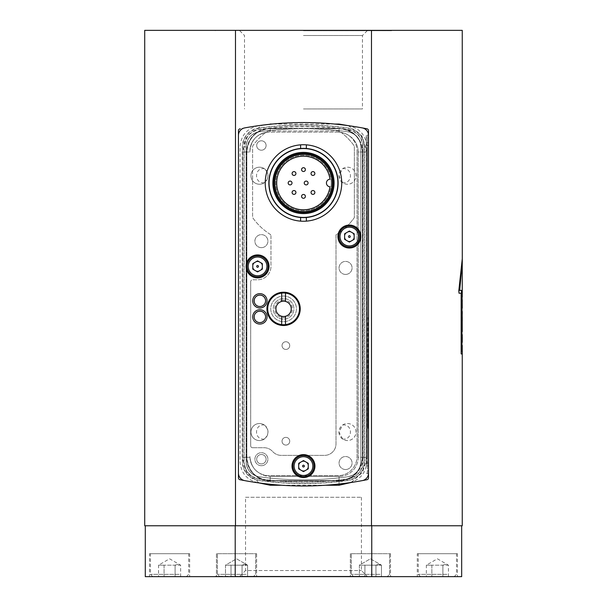 <?xml version="1.0" encoding="UTF-8"?>
<svg xmlns="http://www.w3.org/2000/svg" width="607" height="607" viewBox="0 0 607 607"><rect width="100%" height="100%" fill="white"/><g stroke="black" fill="none" stroke-linecap="round" stroke-linejoin="round"><path stroke-width="0.46" stroke-dasharray="3.04 2.28" d="M349.389 248.028A11.48 11.48 0 0 1 339.45 230.812A11.48 11.48 0 0 1 359.329 230.812A11.48 11.48 0 0 1 349.389 248.028M354.647 227.443A10.524 10.524 0 0 0 338.865 236.548A10.524 10.524 0 0 0 354.647 245.66A10.524 10.524 0 0 0 354.647 227.443M303.477 477.565A11.48 11.48 0 0 1 293.545 460.349A11.48 11.48 0 0 1 313.417 460.349A11.48 11.48 0 0 1 303.477 477.565M308.743 456.98A10.524 10.524 0 0 0 292.961 466.093A10.524 10.524 0 0 0 308.743 475.198A10.524 10.524 0 0 0 308.743 456.98M257.573 277.869A11.48 11.48 0 0 1 247.633 260.653A11.48 11.48 0 0 1 267.512 260.653A11.48 11.48 0 0 1 257.573 277.869M262.831 257.277A10.524 10.524 0 0 0 247.057 266.39A10.524 10.524 0 0 0 262.831 275.502A10.524 10.524 0 0 0 262.831 257.277M354.169 239.31L354.169 233.794L349.389 231.032L344.609 233.794L344.609 239.31L349.389 242.072L354.169 239.31M258.794 128.274C248.771 130.475 243.369 136.681 242.595 146.902L242.595 461.631C243.377 471.851 248.771 478.058 258.794 480.251C288.583 484.401 318.379 484.401 348.168 480.251C358.191 478.058 363.585 471.851 364.367 461.631L364.367 146.902C363.585 136.681 358.191 130.475 348.168 128.274C318.379 124.132 288.583 124.132 258.794 128.274L258.764 128.039A322.795 322.795 0 0 1 348.198 128.039A19.045 19.045 0 0 1 364.602 146.902L364.602 461.631A19.045 19.045 0 0 1 348.198 480.486A322.795 322.795 0 0 1 258.764 480.486A19.045 19.045 0 0 1 242.36 461.631L242.36 146.902A19.045 19.045 0 0 1 258.764 128.039M238.445 473.103A7.648 7.648 0 0 0 244.712 480.63A325.177 325.177 0 0 0 362.25 480.63A7.648 7.648 0 0 0 368.517 473.103L368.517 135.429A7.648 7.648 0 0 0 362.25 127.902A325.177 325.177 0 0 0 244.712 127.902A7.648 7.648 0 0 0 238.445 135.429L238.445 473.103M341.733 182.995A38.256 38.256 0 0 1 284.349 216.122A38.256 38.256 0 0 1 284.349 149.861A38.256 38.256 0 0 1 341.733 182.995M300.609 144.845L300.609 148.487M306.353 148.487L306.353 144.845M338.107 182.995A34.622 34.622 0 0 1 286.17 212.974A34.622 34.622 0 0 1 286.17 153.01A34.622 34.622 0 0 1 338.107 182.995M306.353 221.138L306.353 217.496M300.609 217.496L300.609 221.138M259.561 311.163A5.736 5.736 0 0 1 264.986 319.487A5.736 5.736 0 0 1 255.061 320.026A5.736 5.736 0 0 1 259.561 311.163M259.477 309.729A7.17 7.17 0 0 1 266.268 320.132A7.17 7.17 0 0 1 253.863 320.807A7.17 7.17 0 0 1 259.477 309.729M278.363 303.265A7.648 7.648 0 0 0 285.502 316.262A7.648 7.648 0 0 0 285.502 301.444A7.648 7.648 0 0 0 278.363 303.265A7.648 7.648 0 0 0 281.352 316.171A7.648 7.648 0 0 0 291.041 307.127A7.648 7.648 0 0 0 278.363 303.265A7.648 7.648 0 0 0 279.615 315.39A7.648 7.648 0 0 0 290.958 310.921A7.648 7.648 0 0 0 278.363 303.265M285.502 301.444L285.502 293.098M285.502 324.616L285.502 316.262M281.678 293.098L281.678 301.444M281.678 316.262L281.678 324.616M283.59 292.976A15.873 15.873 0 0 0 269.842 316.793A15.873 15.873 0 0 0 297.339 316.793A15.873 15.873 0 0 0 283.59 292.976M337.909 182.995A34.432 34.432 0 0 0 286.269 153.176A34.432 34.432 0 0 0 286.269 212.814A34.432 34.432 0 0 0 337.909 182.995M334.085 182.995A30.608 30.608 0 0 1 288.181 209.498A30.608 30.608 0 0 1 288.181 156.485A30.608 30.608 0 0 1 334.085 182.995A30.608 30.608 0 0 1 288.181 209.498A30.608 30.608 0 0 1 288.181 156.485A30.608 30.608 0 0 1 334.085 182.995A30.608 30.608 0 0 1 288.181 209.498A30.608 30.608 0 0 1 288.181 156.485A30.608 30.608 0 0 1 334.085 182.995M332.173 182.995A28.696 28.696 0 0 1 289.137 207.844A28.696 28.696 0 0 1 289.137 158.146A28.696 28.696 0 0 1 332.173 182.995M303.477 171.515A1.912 1.912 0 0 1 301.823 168.647A1.912 1.912 0 0 1 305.139 168.647A1.912 1.912 0 0 1 303.477 171.515M290.093 184.907A1.912 1.912 0 0 1 288.431 182.039A1.912 1.912 0 0 1 291.747 182.039A1.912 1.912 0 0 1 290.093 184.907M294.016 194.377A1.912 1.912 0 0 1 292.354 191.501A1.912 1.912 0 0 1 295.67 191.501A1.912 1.912 0 0 1 294.016 194.377M312.946 194.377A1.912 1.912 0 0 1 311.292 191.501A1.912 1.912 0 0 1 314.608 191.501A1.912 1.912 0 0 1 312.946 194.377M312.946 175.438A1.912 1.912 0 0 1 311.292 172.57A1.912 1.912 0 0 1 314.608 172.57A1.912 1.912 0 0 1 312.946 175.438M294.016 175.438A1.912 1.912 0 0 1 292.354 172.57A1.912 1.912 0 0 1 295.67 172.57A1.912 1.912 0 0 1 294.016 175.438M303.477 198.292A1.912 1.912 0 0 1 301.823 195.424A1.912 1.912 0 0 1 305.139 195.424A1.912 1.912 0 0 1 303.477 198.292M306.156 184.907A1.912 1.912 0 0 1 304.502 182.039A1.912 1.912 0 0 1 307.817 182.039A1.912 1.912 0 0 1 306.156 184.907M329.988 186.812A26.776 26.776 0 0 1 289 205.523A26.776 26.776 0 0 1 289 160.468A26.776 26.776 0 0 1 329.988 179.179A3.824 3.824 0 0 0 326.437 182.995A3.824 3.824 0 0 0 329.988 186.812M259.857 295.085A5.736 5.736 0 0 1 264.842 303.682A5.736 5.736 0 0 1 254.902 303.697A5.736 5.736 0 0 1 259.857 295.085A5.736 5.736 0 0 1 264.842 303.69A5.736 5.736 0 0 1 254.902 303.69A5.736 5.736 0 0 1 259.872 295.085A5.736 5.736 0 0 1 264.842 303.69A5.736 5.736 0 0 1 254.902 303.69A5.736 5.736 0 0 1 259.872 295.085M259.857 293.651A7.17 7.17 0 0 1 266.086 304.395A7.17 7.17 0 0 1 253.665 304.418A7.17 7.17 0 0 1 259.857 293.651M308.265 468.847L308.265 463.331L305.875 461.95L303.477 460.569L298.697 463.331L298.697 468.847L303.477 471.609L308.265 468.847M262.353 269.151L262.353 263.628L257.573 260.866L252.793 263.628L252.793 269.151L257.573 271.913L262.353 269.151M362.25 127.902A325.177 325.177 0 0 0 239.985 128.805A1.912 1.912 0 0 0 238.445 130.68L238.445 477.846A1.912 1.912 0 0 0 239.985 479.72A325.177 325.177 0 0 0 366.977 479.72A1.912 1.912 0 0 0 368.517 477.846L368.517 130.68A1.912 1.912 0 0 0 366.977 128.805A325.177 325.177 0 0 0 239.985 128.805M339.063 485.236L339.063 480.934C353.418 479.53 361.302 471.647 362.698 457.291L362.698 152.008A23.643 23.643 0 0 0 339.063 128.365L270.198 128.365A23.643 23.643 0 0 0 246.556 152.008L246.556 457.291A23.643 23.643 0 0 0 270.198 480.934L339.063 480.934A23.643 23.643 0 0 0 362.698 457.291L362.698 152.008C361.302 137.645 353.418 129.769 339.063 128.365L270.198 128.365C255.835 129.769 247.96 137.645 246.556 152.008L246.556 457.291C247.96 471.647 255.835 479.53 270.198 480.934L339.063 480.934L339.063 484.029M367.963 317.658L368.343 321.482L367.963 317.658M368.343 424.771L368.343 321.482L367.963 428.595L367.963 321.482L367.963 428.595L368.343 424.771M366.218 465.895L366.218 142.63L366.218 465.895L367.372 465.895L367.372 473.551A1.146 1.146 0 0 1 366.218 472.405A1.146 1.146 0 0 0 367.372 473.551L367.372 465.895L366.218 465.895M366.218 136.127L366.218 142.63L366.218 136.127A1.146 1.146 0 0 1 367.372 134.982A1.146 1.146 0 0 0 366.218 136.127M366.218 463.027L366.218 145.498L366.218 463.027L368.343 463.027L368.343 470.683L366.218 470.683L368.343 470.683L368.343 145.498L368.343 463.027L366.218 463.027M366.218 137.85L366.218 145.498L366.218 137.85L368.343 137.85L368.343 145.498L368.343 137.85L366.218 137.85M368.517 134.982L367.372 134.982L367.372 465.895L367.372 142.63L366.218 142.63L367.372 142.63L367.372 134.982L368.517 134.982L368.517 473.551L367.372 473.551L368.517 473.551L368.517 134.982M144.716 30.35L462.246 30.35M303.477 30.35L391.659 30.35L303.477 30.35M235.478 30.35L235.478 525.768L144.716 525.768M371.484 30.35L371.484 525.768L235.478 525.768M338.949 432.04A8.528 8.528 0 0 0 351.741 439.43A8.528 8.528 0 0 0 351.741 424.657A8.528 8.528 0 0 0 338.949 432.04L342.712 439.111A8.528 8.528 0 0 0 353.881 426.41A8.528 8.528 0 0 0 342.712 424.968L338.949 432.04M250.957 175.727A8.528 8.528 0 0 0 263.749 183.109A8.528 8.528 0 0 0 263.749 168.336A8.528 8.528 0 0 0 250.957 175.727A8.528 8.528 0 0 1 264.25 168.647C269.182 173.367 269.182 178.079 264.25 182.798A8.528 8.528 0 0 1 250.957 175.727M338.949 175.727A8.528 8.528 0 0 0 351.741 183.109A8.528 8.528 0 0 0 351.741 168.336A8.528 8.528 0 0 0 338.949 175.727L342.712 182.798A8.528 8.528 0 0 0 353.881 170.089A8.528 8.528 0 0 0 342.712 168.647L338.949 175.727M250.957 432.04A8.528 8.528 0 0 0 263.749 439.43A8.528 8.528 0 0 0 263.749 424.657A8.528 8.528 0 0 0 250.957 432.04A8.528 8.528 0 0 1 264.25 424.968C269.182 429.68 269.182 434.4 264.25 439.111A8.528 8.528 0 0 1 250.957 432.04M462.284 317.066L462.284 321.065M303.477 30.729L391.659 30.729L303.477 30.729M462.246 525.768L371.484 525.768M462.238 258.734L458.824 290.768L459.029 293.219L461.153 293.219L461.153 353.949L462.246 353.949L461.153 353.949L461.191 293.219L459.067 293.219L458.862 290.768L462.238 258.734M462.246 265.229L459.704 290.389L461.502 290.389L461.502 351.119L461.464 290.389L459.666 290.389L462.246 261.723L459.658 290.389L461.457 290.389L461.457 351.119L462.284 351.119M462.139 324.024L462.177 314.107L462.246 324.024M461.927 331.642L462.056 325.784L461.889 334.601L461.927 325.784L462.284 331.642M462.231 337.28L461.889 345.337L462.231 337.28M461.927 336.521L462.238 342.378M462.246 308.159L462.246 307.21M462.246 301.375L462.246 300.344M461.927 296.148L462.246 304.797L462.284 297.635M461.889 306.573L462.261 304.335L461.927 312.43M461.889 334.601L462.284 334.601M462.284 353.949L461.191 353.949M462.246 265.176L462.284 261.723M461.889 345.337L462.284 345.337M461.889 309.35L461.927 306.573M462.284 310.936L461.927 309.35M303.477 108.934L362.447 108.934L303.477 108.934M303.477 35.517L362.447 35.517L303.477 35.517M371.757 525.768L145.293 525.768L371.757 525.768L371.757 576.65L145.293 576.65M264.25 439.111C253.901 440.105 254.007 423.838 264.25 424.968M342.712 168.647C352.955 167.524 353.062 183.792 342.712 182.798M264.25 182.798C253.901 183.792 254.007 167.524 264.25 168.647M342.712 424.968C352.955 423.838 353.062 440.105 342.712 439.111M461.669 576.65L371.757 576.65M215.303 576.65L391.659 576.65L215.303 576.271M417.29 576.65L457.466 576.65L417.29 576.65L417.29 553.698L457.466 553.698L417.29 553.698M149.497 576.65L189.665 576.65L149.497 576.65L149.497 553.698L189.665 553.698L149.497 553.698M216.449 576.65L256.617 576.65L216.449 576.65L256.617 576.65L216.449 576.65L216.449 553.698L256.617 553.698L216.449 553.698L256.617 553.698L216.449 553.698L216.449 576.65M350.345 576.65L390.513 576.65L350.345 576.65L390.513 576.65L350.345 576.65L350.345 553.698L390.513 553.698L350.345 553.698L390.513 553.698L350.345 553.698L350.345 576.65M235.205 525.768L235.205 576.65M253.096 553.698L217.405 553.698L253.096 553.698M386.993 553.698L351.301 553.698L386.993 553.698M186.152 553.698L150.453 553.698L186.152 553.698M453.945 553.698L418.253 553.698L453.945 553.698M239.803 576.271L367.159 576.271L239.803 576.271L245.539 570.527L361.423 570.527L245.539 570.527L245.539 497.27L361.423 497.27L245.539 497.27M175.104 565.17L177.866 564.32L180.628 565.17L164.065 565.17L175.104 565.17L175.104 576.65L180.628 576.65L175.104 576.65L175.104 565.17M180.628 576.65L180.628 565.17L169.581 558.797L158.541 565.17L164.065 565.17L158.541 565.17L158.541 576.65L175.104 576.65L158.541 576.65M164.065 565.17L164.065 576.65L164.065 565.17M178.003 576.65L152.752 576.65L178.003 576.65M242.056 565.17L244.818 564.32L247.573 565.17L231.009 565.17L242.056 565.17L242.056 576.65L247.573 576.65L242.056 576.65L242.056 565.17L244.818 564.32L247.573 565.17L247.573 576.65L231.009 576.65L247.573 576.65L247.573 565.17L225.485 565.17L231.009 565.17L231.009 576.65L225.485 576.65L242.056 576.65L242.056 565.17L242.056 576.65L225.485 576.65L231.009 576.65L231.009 565.17L242.056 565.17M225.485 565.17L225.485 576.65L225.485 565.17L231.009 565.17L225.485 565.17L236.533 558.797L247.573 565.17L236.533 558.797L225.485 565.17M244.947 576.65L219.696 576.65L244.947 576.65M442.898 565.17L445.659 564.32L448.421 565.17L431.858 565.17L442.898 565.17L442.898 576.65L448.421 576.65L442.898 576.65L442.898 565.17M448.421 576.65L448.421 565.17L437.381 558.797L426.334 565.17L431.858 565.17L426.334 565.17L426.334 576.65L442.898 576.65L426.334 576.65M431.858 565.17L431.858 576.65L431.858 565.17M445.796 576.65L420.545 576.65L445.796 576.65M375.953 565.17L378.715 564.32L381.477 565.17L364.906 565.17L375.953 565.17L375.953 576.65L381.477 576.65L375.953 576.65L375.953 565.17L378.715 564.32L381.477 565.17L381.477 576.65L364.906 576.65L381.477 576.65L381.477 565.17L359.39 565.17L364.906 565.17L364.906 576.65L359.39 576.65L375.953 576.65L375.953 565.17L375.953 576.65L359.39 576.65L364.906 576.65L364.906 565.17L375.953 565.17M359.39 565.17L359.39 576.65L359.39 565.17L364.906 565.17L359.39 565.17L370.429 558.797L381.477 565.17L370.429 558.797L359.39 565.17M378.844 576.65L353.6 576.65L378.844 576.65M364.906 565.17L364.906 576.65L364.906 565.17M231.009 565.17L231.009 576.65L231.009 565.17M339.063 132.144L337.909 132.114L339.063 132.144C343.714 132.781 347.052 133.972 349.086 135.718C347.022 133.957 343.676 132.766 339.063 132.144L339.063 128.661C353.251 130.057 361.028 137.835 362.402 152.008L362.402 457.291C361.006 471.48 353.228 479.257 339.063 480.63L270.198 480.63C256.01 479.234 248.233 471.457 246.859 457.291L246.859 152.008C248.248 137.819 256.033 130.035 270.198 128.661L339.063 128.661A23.339 23.339 0 0 1 362.402 152.008L362.402 457.291A23.339 23.339 0 0 1 339.063 480.63L270.198 480.63A23.339 23.339 0 0 1 246.859 457.291L246.859 152.008A23.339 23.339 0 0 1 270.198 128.661L339.063 128.661L339.063 132.144M337.909 132.114A19.128 19.128 0 0 1 341.142 132.387A62.164 62.164 0 0 0 339.199 130.968L267.763 130.968A62.164 62.164 0 0 0 265.82 132.387A19.128 19.128 0 0 0 249.925 151.242C251.07 139.61 257.444 133.237 269.053 132.114L337.909 132.114A19.128 19.128 0 0 1 357.037 151.242A19.128 19.128 0 0 0 341.142 132.387A62.164 62.164 0 0 1 354.359 146.128A62.164 62.164 0 0 0 339.199 130.968L267.763 130.968A62.164 62.164 0 0 0 252.603 146.128L252.603 217.564A62.164 62.164 0 0 0 270.077 234.272A1.912 1.912 0 0 1 270.965 235.888A1.912 1.912 0 0 0 270.077 234.272A62.164 62.164 0 0 1 252.603 217.564L252.603 146.128A62.164 62.164 0 0 1 265.82 132.387A19.128 19.128 0 0 1 269.053 132.114L337.909 132.114M249.925 152.008L249.925 151.242A19.128 19.128 0 0 1 269.053 132.114C257.429 133.252 251.048 139.625 249.925 151.242L249.925 152.008L246.859 152.008L249.925 152.008M357.037 151.242L357.037 456.525A19.128 19.128 0 0 1 337.909 475.653L269.053 475.653A19.128 19.128 0 0 1 249.925 456.525L249.94 457.291L249.925 456.525A19.128 19.128 0 0 0 269.053 475.653L337.909 475.653A19.128 19.128 0 0 0 357.037 456.525L357.037 151.242M270.965 235.888L270.965 266.39A13.392 13.392 0 0 1 257.573 279.781L252.603 279.781A1.912 1.912 0 0 0 250.683 281.694A1.912 1.912 0 0 1 252.603 279.781L257.573 279.781A13.392 13.392 0 0 0 270.965 266.39L270.965 235.888M250.683 281.694L250.683 445.811A1.912 1.912 0 0 0 252.603 447.723A1.912 1.912 0 0 1 250.683 445.811L250.683 281.694M252.603 447.723L264.075 447.723A11.48 11.48 0 0 1 272.194 451.084L273.12 452.018A11.48 11.48 0 0 0 281.238 455.379L324.525 455.379A11.48 11.48 0 0 0 335.997 443.899L335.997 234.826A62.164 62.164 0 0 0 354.359 217.564L354.359 146.128L354.359 217.564A62.164 62.164 0 0 1 335.997 234.826L335.997 443.899A11.48 11.48 0 0 1 324.525 455.379L281.238 455.379A11.48 11.48 0 0 1 273.12 452.018L272.194 451.084A11.48 11.48 0 0 0 264.075 447.723L252.603 447.723M256.693 145.498A4.704 4.704 0 0 1 263.749 141.431A4.704 4.704 0 0 1 263.749 149.572A4.704 4.704 0 0 1 256.693 145.498A4.704 4.704 0 0 0 263.749 149.572A4.704 4.704 0 0 0 263.749 141.431A4.704 4.704 0 0 0 256.693 145.498M259.022 472.815C253.916 469.841 250.888 464.666 249.94 457.291C251.063 464.916 254.098 470.091 259.022 472.815A19.128 19.128 0 0 0 270.198 476.419A19.128 19.128 0 0 1 259.022 472.815M349.086 135.718A19.128 19.128 0 0 1 358.191 152.008L358.191 457.291A19.128 19.128 0 0 1 339.063 476.419L270.198 476.419L270.198 480.63L270.198 476.419L339.063 476.419L339.063 480.63L339.063 476.419A19.128 19.128 0 0 0 358.191 457.291L362.402 457.291L358.191 457.291L358.191 152.008L362.402 152.008L358.191 152.008A19.128 19.128 0 0 0 349.086 135.718M261.397 465.706A6.502 6.502 0 0 0 267.034 455.948A6.502 6.502 0 0 0 255.767 455.948A6.502 6.502 0 0 0 261.397 465.706A6.502 6.502 0 0 0 267.034 455.948A6.502 6.502 0 0 0 255.767 455.948A6.502 6.502 0 0 0 261.397 465.706M256.693 459.203A4.704 4.704 0 0 0 263.749 463.278A4.704 4.704 0 0 0 263.749 455.129A4.704 4.704 0 0 0 256.693 459.203A4.704 4.704 0 0 1 263.749 455.129A4.704 4.704 0 0 1 263.749 463.278A4.704 4.704 0 0 1 256.693 459.203M261.397 247.648A6.502 6.502 0 0 0 267.034 237.891A6.502 6.502 0 0 0 255.767 237.891A6.502 6.502 0 0 0 261.397 247.648A6.502 6.502 0 0 0 267.034 237.891A6.502 6.502 0 0 0 255.767 237.891A6.502 6.502 0 0 0 261.397 247.648M345.565 469.53A6.502 6.502 0 0 0 351.195 459.78A6.502 6.502 0 0 0 339.928 459.78A6.502 6.502 0 0 0 345.565 469.53A6.502 6.502 0 0 0 351.195 459.78A6.502 6.502 0 0 0 339.928 459.78A6.502 6.502 0 0 0 345.565 469.53M345.565 274.425A6.502 6.502 0 0 0 351.195 264.667A6.502 6.502 0 0 0 339.928 264.667A6.502 6.502 0 0 0 345.565 274.425A6.502 6.502 0 0 0 351.195 264.667A6.502 6.502 0 0 0 339.928 264.667A6.502 6.502 0 0 0 345.565 274.425M349.389 241.252A4.704 4.704 0 0 1 345.315 234.203A4.704 4.704 0 0 1 353.464 234.203A4.704 4.704 0 0 1 349.389 241.252A4.704 4.704 0 0 0 353.464 234.203A4.704 4.704 0 0 0 345.315 234.203A4.704 4.704 0 0 0 349.389 241.252M303.477 470.789A4.704 4.704 0 0 0 307.552 463.74A4.704 4.704 0 0 0 299.41 463.74A4.704 4.704 0 0 0 303.477 470.789A4.704 4.704 0 0 1 299.41 463.74A4.704 4.704 0 0 1 307.552 463.74A4.704 4.704 0 0 1 303.477 470.789M303.477 461.305A4.78 4.78 0 0 0 301.087 470.228A4.78 4.78 0 0 0 308.098 464.848A4.78 4.78 0 0 0 303.477 461.305A4.78 4.78 0 0 0 299.342 468.483A4.78 4.78 0 0 0 307.62 468.483A4.78 4.78 0 0 0 303.477 461.305M243.855 146.902L243.855 461.631A17.542 17.542 0 0 0 258.969 479.006A321.3 321.3 0 0 0 347.993 479.006A17.542 17.542 0 0 0 363.107 461.631L363.107 146.902A17.542 17.542 0 0 0 347.993 129.526A321.3 321.3 0 0 0 258.969 129.526A17.542 17.542 0 0 0 243.855 146.902L246.093 146.902C246.73 138.586 251.123 133.532 259.28 131.742C288.757 127.645 318.227 127.645 347.682 131.742C355.839 133.532 360.232 138.586 360.869 146.902L360.869 461.631C360.232 469.947 355.839 475 347.682 476.783C318.212 480.888 288.742 480.888 259.28 476.783C251.131 475.008 246.738 469.955 246.093 461.631L246.093 146.902A15.304 15.304 0 0 1 259.28 131.742A319.054 319.054 0 0 1 347.682 131.742A15.304 15.304 0 0 1 360.869 146.902L360.869 461.631A15.304 15.304 0 0 1 347.682 476.783A319.054 319.054 0 0 1 259.28 476.783A15.304 15.304 0 0 1 246.093 461.631L246.093 146.902A15.304 15.304 0 0 1 259.28 131.742A319.054 319.054 0 0 1 347.682 131.742A15.304 15.304 0 0 1 360.869 146.902L360.869 461.631A15.304 15.304 0 0 1 347.682 476.783A319.054 319.054 0 0 1 259.28 476.783A15.304 15.304 0 0 1 246.093 461.631L246.093 146.902L246.093 461.631C246.73 469.947 251.123 474.993 259.28 476.783C288.75 480.888 318.212 480.888 347.682 476.783C355.831 475.008 360.224 469.955 360.869 461.631L360.869 146.902C360.232 138.586 355.839 133.532 347.682 131.742C318.212 127.645 288.742 127.645 259.28 131.742C251.131 133.525 246.738 138.578 246.093 146.902L244.09 146.902C244.811 137.493 249.78 131.78 258.999 129.761C288.666 125.634 318.318 125.634 347.963 129.761C357.182 131.78 362.151 137.493 362.872 146.902L362.872 461.631C362.151 471.04 357.182 476.753 347.963 478.771C318.296 482.899 288.644 482.899 258.999 478.771C249.78 476.753 244.811 471.04 244.09 461.631L244.09 146.902M257.573 271.094A4.704 4.704 0 0 1 253.498 264.037A4.704 4.704 0 0 1 261.647 264.037A4.704 4.704 0 0 1 257.573 271.094A4.704 4.704 0 0 0 261.647 264.037A4.704 4.704 0 0 0 253.498 264.037A4.704 4.704 0 0 0 257.573 271.094M283.59 296.041A12.815 12.815 0 0 1 294.683 315.261A12.815 12.815 0 0 1 272.49 315.261A12.815 12.815 0 0 1 283.59 296.041A12.815 12.815 0 0 0 272.49 315.261A12.815 12.815 0 0 0 294.683 315.261A12.815 12.815 0 0 0 283.59 296.041M276.534 301.307A10.327 10.327 0 0 0 280.578 318.736A10.327 10.327 0 0 0 293.651 306.527A10.327 10.327 0 0 0 276.534 301.307A10.327 10.327 0 0 0 280.578 318.736A10.327 10.327 0 0 0 293.651 306.527A10.327 10.327 0 0 0 276.534 301.307M285.882 341.733A3.847 3.847 0 0 1 289.22 347.507A3.847 3.847 0 0 1 282.551 347.507A3.847 3.847 0 0 1 285.882 341.733A3.847 3.847 0 0 1 289.22 347.507A3.847 3.847 0 0 1 282.551 347.507A3.847 3.847 0 0 1 285.882 341.733M285.882 437.374A3.847 3.847 0 0 1 289.22 443.148A3.847 3.847 0 0 1 282.551 443.148A3.847 3.847 0 0 1 285.882 437.374A3.847 3.847 0 0 1 289.22 443.148A3.847 3.847 0 0 1 282.551 443.148A3.847 3.847 0 0 1 285.882 437.374M259.872 311.148A5.736 5.736 0 0 1 264.842 319.76A5.736 5.736 0 0 1 254.902 319.76A5.736 5.736 0 0 1 259.872 311.148A5.736 5.736 0 0 1 264.842 319.76A5.736 5.736 0 0 1 254.902 319.76A5.736 5.736 0 0 1 259.872 311.148M259.568 311.391A5.509 5.509 0 0 0 255.251 319.897A5.509 5.509 0 0 0 264.781 319.381A5.509 5.509 0 0 0 259.568 311.391A5.509 5.509 0 0 1 264.781 319.381A5.509 5.509 0 0 1 255.251 319.897A5.509 5.509 0 0 1 259.568 311.391M259.857 295.313A5.509 5.509 0 0 1 264.644 303.568A5.509 5.509 0 0 1 255.099 303.583A5.509 5.509 0 0 1 259.857 295.313A5.509 5.509 0 0 0 255.099 303.583A5.509 5.509 0 0 0 264.644 303.568A5.509 5.509 0 0 0 259.857 295.313M331.217 182.995A27.732 27.732 0 0 1 289.615 207.01A27.732 27.732 0 0 1 289.615 158.973A27.732 27.732 0 0 1 331.217 182.995A27.732 27.732 0 0 1 289.615 207.01A27.732 27.732 0 0 1 289.615 158.973A27.732 27.732 0 0 1 331.217 182.995M283.59 300.055A8.802 8.802 0 0 0 275.965 313.258A8.802 8.802 0 0 0 291.208 313.258A8.802 8.802 0 0 0 283.59 300.055M362.698 457.291L367 457.291L362.698 457.291M362.698 152.008L367 152.008L362.698 152.008M270.198 485.236L270.198 484.272M368.517 142.63L367.372 142.63L368.517 142.63M368.517 465.895L367.372 465.895L368.517 465.895M368.343 145.498L366.218 145.498L368.343 145.498M246.556 457.291L242.254 457.291L246.556 457.291M246.556 152.008L242.254 152.008L246.556 152.008M339.063 124.063L339.063 124.503M179.148 574.351L150.453 574.351L179.148 574.351M246.093 574.351L217.405 574.351L246.093 574.351M446.942 574.351L418.253 574.351L446.942 574.351M379.997 574.351L351.301 574.351L379.997 574.351M270.198 128.661L270.198 132.114L270.198 128.661M246.859 457.291L249.94 457.291L246.859 457.291M258.445 125.763C247.079 128.259 240.949 135.3 240.061 146.902L240.061 461.631C240.949 473.232 247.079 480.274 258.445 482.762C288.469 486.943 318.493 486.943 348.517 482.762C359.883 480.274 366.013 473.232 366.901 461.631L366.901 146.902C366.013 135.3 359.883 128.259 348.517 125.763C318.493 121.59 288.469 121.59 258.445 125.763M348.38 125.664L361.886 135.885L367 152.008L367 457.291L362.728 472.147L351.187 482.466M281.428 485.236L325.534 485.236M259.113 482.944L246.844 472.633L242.254 457.291L242.254 152.008L247.884 135.186L262.512 125.141M334.821 124.063L272.141 124.063M215.303 30.35L215.303 30.729M391.659 30.35L391.659 30.729M462.246 297.119L462.246 297.635M462.246 310.936L462.246 311.452M239.735 30.729L244.515 35.517L244.515 108.934M367.227 30.729L362.447 35.517L362.447 108.934M256.617 553.698L256.617 576.65L256.617 553.698M390.513 553.698L390.513 576.65L390.513 553.698M189.665 553.698L189.665 576.65M457.466 553.698L457.466 576.65M391.659 576.271L391.659 576.65M361.423 497.27L361.423 570.527L367.159 576.271M186.417 576.65L188.709 574.351L188.709 553.698M152.752 576.65L150.453 574.351L150.453 553.698M255.661 574.351L255.661 553.698L255.661 574.351L253.362 576.65L255.661 574.351M217.405 574.351L217.405 553.698L217.405 574.351L219.696 576.65L217.405 574.351M454.211 576.65L456.51 574.351L456.51 553.698M420.545 576.65L418.253 574.351L418.253 553.698M389.557 574.351L389.557 553.698L389.557 574.351L387.258 576.65C387.418 577.447 388.184 576.68 389.557 574.351M351.301 574.351L351.301 553.698L351.301 574.351L353.6 576.65L351.301 574.351"/><path stroke-width="0.91" d="M349.829 235.789A0.88 0.88 0 0 1 349.829 237.314A0.88 0.88 0 0 1 348.501 236.548A0.88 0.88 0 0 1 349.829 235.789M303.925 465.326A0.88 0.88 0 0 1 303.925 466.851A0.88 0.88 0 0 1 302.597 466.093A0.88 0.88 0 0 1 303.925 465.326M258.013 265.623A0.88 0.88 0 0 1 258.013 267.156A0.88 0.88 0 0 1 256.693 266.39A0.88 0.88 0 0 1 258.013 265.623M340.277 231.29A10.524 10.524 0 0 0 344.131 245.66A10.524 10.524 0 0 0 358.502 241.814A10.524 10.524 0 0 0 354.647 227.443A10.524 10.524 0 0 0 340.277 231.29M349.389 242.072L344.609 239.31L344.609 233.794L349.389 231.032L354.169 233.794L354.169 239.31L349.389 242.072M341.733 182.995A38.256 38.256 0 0 1 300.609 221.138A38.256 38.256 0 0 1 265.221 182.995A38.256 38.256 0 0 1 306.353 144.845A38.256 38.256 0 0 1 341.733 182.995M306.353 144.845L306.353 148.487A34.622 34.622 0 0 0 300.609 148.487L300.609 144.845M300.609 221.138L300.609 217.496A34.622 34.622 0 0 1 268.855 182.995A34.622 34.622 0 0 1 300.609 148.487M306.353 148.487A34.622 34.622 0 0 1 338.107 182.995A34.622 34.622 0 0 1 306.353 217.496L306.353 221.138M300.609 217.496A34.622 34.622 0 0 0 306.353 217.496M259.477 309.729A7.17 7.17 0 0 1 266.268 320.132A7.17 7.17 0 0 1 253.863 320.807A7.17 7.17 0 0 1 259.477 309.729M259.561 311.163A5.736 5.736 0 0 1 264.986 319.487A5.736 5.736 0 0 1 255.061 320.026A5.736 5.736 0 0 1 259.561 311.163M278.363 303.265A7.648 7.648 0 0 0 281.352 316.171A7.648 7.648 0 0 0 291.041 307.127A7.648 7.648 0 0 0 278.363 303.265M281.678 301.444L281.678 293.098A15.873 15.873 0 0 1 285.502 293.098L285.502 301.444M285.502 316.262L285.502 324.616A15.873 15.873 0 0 1 281.678 324.616L281.678 316.262M281.678 293.098A15.873 15.873 0 0 0 281.678 324.616M285.502 324.616A15.873 15.873 0 0 0 285.502 293.098M283.59 292.217A16.639 16.639 0 0 0 269.174 317.18A16.639 16.639 0 0 0 297.999 317.18A16.639 16.639 0 0 0 283.59 292.217M337.909 182.995A34.432 34.432 0 0 1 286.269 212.814A34.432 34.432 0 0 1 286.269 153.176A34.432 34.432 0 0 1 337.909 182.995M334.085 182.995A30.608 30.608 0 0 1 288.181 209.498A30.608 30.608 0 0 1 288.181 156.485A30.608 30.608 0 0 1 334.085 182.995M333.129 182.995A29.652 29.652 0 0 1 288.659 208.671A29.652 29.652 0 0 1 288.659 157.319A29.652 29.652 0 0 1 333.129 182.995M332.173 182.995A28.696 28.696 0 0 1 289.137 207.844A28.696 28.696 0 0 1 289.137 158.146A28.696 28.696 0 0 1 332.173 182.995M329.988 186.812A26.776 26.776 0 0 1 289 205.523A26.776 26.776 0 0 1 289 160.468A26.776 26.776 0 0 1 329.988 179.179A3.824 3.824 0 0 0 326.437 182.995A3.824 3.824 0 0 0 329.988 186.812M303.477 171.515A1.912 1.912 0 0 0 305.139 168.647A1.912 1.912 0 0 0 301.823 168.647A1.912 1.912 0 0 0 303.477 171.515M290.093 184.907A1.912 1.912 0 0 0 291.747 182.039A1.912 1.912 0 0 0 288.431 182.039A1.912 1.912 0 0 0 290.093 184.907M294.016 194.377A1.912 1.912 0 0 0 295.67 191.501A1.912 1.912 0 0 0 292.354 191.501A1.912 1.912 0 0 0 294.016 194.377M312.946 194.377A1.912 1.912 0 0 0 314.608 191.501A1.912 1.912 0 0 0 311.292 191.501A1.912 1.912 0 0 0 312.946 194.377M312.946 175.438A1.912 1.912 0 0 0 314.608 172.57A1.912 1.912 0 0 0 311.292 172.57A1.912 1.912 0 0 0 312.946 175.438M294.016 175.438A1.912 1.912 0 0 0 295.67 172.57A1.912 1.912 0 0 0 292.354 172.57A1.912 1.912 0 0 0 294.016 175.438M303.477 198.292A1.912 1.912 0 0 0 305.139 195.424A1.912 1.912 0 0 0 301.823 195.424A1.912 1.912 0 0 0 303.477 198.292M306.156 184.907A1.912 1.912 0 0 0 307.817 182.039A1.912 1.912 0 0 0 304.502 182.039A1.912 1.912 0 0 0 306.156 184.907M259.857 293.651A7.17 7.17 0 0 1 266.086 304.395A7.17 7.17 0 0 1 253.665 304.418A7.17 7.17 0 0 1 259.857 293.651M259.857 295.085A5.736 5.736 0 0 1 264.842 303.682A5.736 5.736 0 0 1 254.902 303.697A5.736 5.736 0 0 1 259.857 295.085M244.712 127.902A325.177 325.177 0 0 1 362.25 127.902A7.648 7.648 0 0 1 368.517 135.429L368.517 473.103A7.648 7.648 0 0 1 362.25 480.63A325.177 325.177 0 0 1 244.712 480.63A7.648 7.648 0 0 1 238.445 473.103L238.445 135.429A7.648 7.648 0 0 1 244.712 127.902M303.477 477.565A11.48 11.48 0 0 1 293.545 460.349A11.48 11.48 0 0 1 313.417 460.349A11.48 11.48 0 0 1 303.477 477.565M257.573 277.869A11.48 11.48 0 0 1 247.633 260.653A11.48 11.48 0 0 1 267.512 260.653A11.48 11.48 0 0 1 257.573 277.869M349.389 248.028A11.48 11.48 0 0 1 339.45 230.812A11.48 11.48 0 0 1 359.329 230.812A11.48 11.48 0 0 1 349.389 248.028M294.372 460.827A10.524 10.524 0 0 0 298.219 475.198A10.524 10.524 0 0 0 312.59 471.351A10.524 10.524 0 0 0 308.743 456.98A10.524 10.524 0 0 0 294.372 460.827M303.477 471.609L298.697 468.847L298.697 463.331L303.477 460.569L308.265 463.331L308.265 468.847L303.477 471.609M248.46 261.131A10.524 10.524 0 0 0 252.315 275.502A10.524 10.524 0 0 0 266.685 271.655A10.524 10.524 0 0 0 262.831 257.277A10.524 10.524 0 0 0 248.46 261.131M257.573 271.913L252.793 269.151L252.793 263.628L257.573 260.866L262.353 263.628L262.353 269.151L257.573 271.913M362.25 127.902A325.177 325.177 0 0 1 366.977 128.805A1.912 1.912 0 0 1 368.517 130.68L368.517 477.846A1.912 1.912 0 0 1 366.977 479.72A325.177 325.177 0 0 1 239.985 479.72A1.912 1.912 0 0 1 238.445 477.846L238.445 130.68A1.912 1.912 0 0 1 239.985 128.805M458.809 290.768L462.276 258.734L458.809 290.768L459.021 293.219L461.153 293.219L461.153 353.949L462.284 353.949L462.284 351.119L461.495 351.119L461.495 290.389L459.696 290.389L462.284 261.723L462.246 30.35L144.716 30.35L144.716 525.768L462.246 525.768L462.246 353.949M235.478 30.35L235.478 525.768M371.484 30.35L371.484 525.768M462.246 331.642L462.2 314.107M461.965 334.601L461.965 331.642M461.965 345.337L461.965 336.521M462.238 342.378L462.284 337.28M461.927 305.435L462.253 307.757L462.208 300.769M462.208 300.7L461.965 312.43M459.021 293.219L461.191 293.219L461.191 353.949M458.846 290.768L459.051 293.219M462.284 261.723L462.246 265.229M461.927 303.166L461.965 305.435M462.246 300.769L461.965 303.166M462.246 300.7L461.965 296.148M145.293 525.768L145.293 576.65L461.669 576.65L461.669 525.768M235.205 525.768L235.205 576.65M371.757 525.768L371.757 576.65M341.271 231.866A9.371 9.371 0 0 1 357.508 231.866A9.371 9.371 0 0 1 349.389 245.926A9.371 9.371 0 0 1 341.271 231.866M295.366 461.403A9.371 9.371 0 0 1 311.596 461.403A9.371 9.371 0 0 1 303.477 475.463A9.371 9.371 0 0 1 295.366 461.403M249.454 261.708A9.371 9.371 0 0 1 265.691 261.708A9.371 9.371 0 0 1 257.573 275.768A9.371 9.371 0 0 1 249.454 261.708M339.063 484.029L339.063 485.236L351.187 482.466M270.198 484.272L270.198 485.236L281.428 485.236M339.063 124.503L339.063 124.063L348.38 125.664M270.198 124.253L262.512 125.141M325.534 485.236L339.063 485.236M270.198 485.236L259.113 482.944M339.063 124.063L334.821 124.063M272.141 124.063L270.198 124.063M462.246 317.066L462.246 321.065M462.246 265.176L462.246 297.119M462.246 300.344L462.246 301.375M462.246 307.21L462.246 308.159M462.246 311.452L462.246 314.107M462.246 334.601L462.246 337.28M462.246 345.337L462.246 351.119"/></g></svg>
